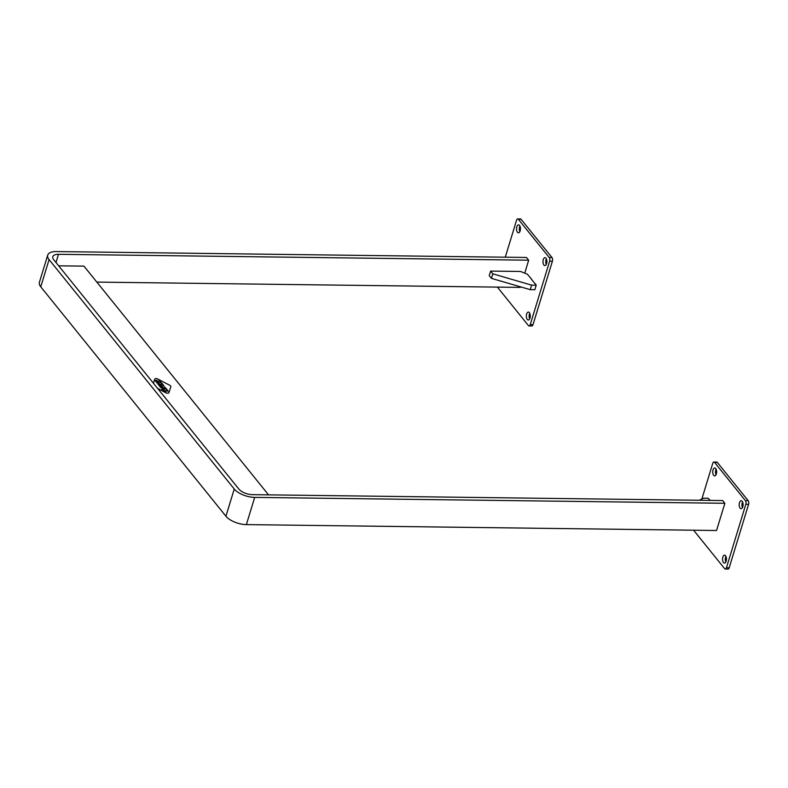 <?xml version="1.0" encoding="UTF-8"?>
<svg xmlns="http://www.w3.org/2000/svg" width="788" height="788" viewBox="0 0 788 788"><rect width="100%" height="100%" fill="white"/><g stroke="black" fill="none" stroke-linecap="round" stroke-linejoin="round"><path stroke-width="1.18" d="M528.029 262.463L528.669 260.198L526.463 257.469L56.293 251.569A15.878 7.062 17 0 0 47.723 255.125L39.4 282.331A15.878 7.062 17 0 0 40.759 286.802L225.929 516.239A15.878 7.062 17 0 0 246.368 524.601L716.538 530.501L717.297 528.236M528.669 260.198L58.499 254.307A10.589 4.708 17 0 0 52.786 256.671A10.589 4.708 17 0 0 53.692 259.646L238.862 489.082A10.589 4.708 17 0 0 252.485 494.657L722.655 500.557L724.861 503.286L724.221 505.561M96.835 282.094L520.346 287.403L520.523 286.842M47.723 255.125A15.878 7.062 17 0 0 49.083 259.597L234.253 489.023A15.878 7.062 17 0 0 254.691 497.395L724.861 503.286M268.55 494.864L83.952 266.137L58.667 265.822M520.149 230.884A3.97 1.95 -89.3 0 0 520.218 226.895A3.97 1.95 -89.3 0 0 518.543 224.866A3.97 1.95 -89.3 0 0 516.839 226.796A3.97 1.95 -89.3 0 0 516.77 230.786A3.97 1.95 -89.3 0 0 518.445 232.815A3.97 1.95 -89.3 0 0 520.149 230.884M519.844 231.662A3.97 1.95 90.7 0 1 519.607 226.826A3.97 1.95 90.7 0 1 519.913 226.058M529.969 318.086A3.97 1.95 -89.3 0 0 530.029 314.097A3.97 1.95 -89.3 0 0 528.364 312.068A3.97 1.95 -89.3 0 0 526.66 313.988A3.97 1.95 -89.3 0 0 526.591 317.978A3.97 1.95 -89.3 0 0 528.265 320.007A3.97 1.95 -89.3 0 0 529.969 318.086M529.654 318.854A3.97 1.95 90.7 0 1 529.428 314.018A3.97 1.95 90.7 0 1 529.733 313.25M546.606 263.665A3.97 1.95 -89.3 0 0 546.675 259.676A3.97 1.95 -89.3 0 0 545 257.646A3.97 1.95 -89.3 0 0 543.296 259.567A3.97 1.95 -89.3 0 0 543.227 263.556A3.97 1.95 -89.3 0 0 544.902 265.586A3.97 1.95 -89.3 0 0 546.606 263.665M546.301 264.433A3.97 1.95 90.7 0 1 546.064 259.607A3.97 1.95 90.7 0 1 546.37 258.828M497.425 287.118A2.65 1.3 -89.3 0 0 497.573 287.334L528.433 325.572A2.65 1.3 -89.3 0 0 529.093 325.946A2.65 1.3 -89.3 0 0 530.235 324.666L549.64 261.183A2.65 1.3 -89.3 0 0 549.236 257.548L518.376 219.31A2.65 1.3 -89.3 0 0 517.706 218.926A2.65 1.3 -89.3 0 0 516.573 220.207L505.266 257.203M549.236 257.548L551.994 257.577L521.134 219.34L518.376 219.31M530.235 324.666L532.993 324.705L552.408 261.212L549.64 261.183M517.706 218.926L520.474 218.966A2.65 1.3 90.7 0 1 521.134 219.34M551.994 257.577A2.65 1.3 90.7 0 1 552.408 261.212M532.993 324.705A2.65 1.3 90.7 0 1 531.861 325.986L529.093 325.946M535.013 283.69L531.26 279.05M501.493 287.167A3.97 1.95 -89.3 0 0 501.808 287.226A3.97 1.95 -89.3 0 0 502.133 287.177M524.759 273.18L528.009 262.355M722.852 557.077A3.97 1.95 -89.3 0 0 722.783 561.066A3.97 1.95 -89.3 0 0 724.458 563.095A3.97 1.95 -89.3 0 0 726.162 561.174A3.97 1.95 -89.3 0 0 726.221 557.185A3.97 1.95 -89.3 0 0 724.556 555.156A3.97 1.95 -89.3 0 0 722.852 557.077M725.846 561.942A3.97 1.95 90.7 0 1 725.62 557.116A3.97 1.95 90.7 0 1 725.925 556.338M739.489 502.655A3.97 1.95 -89.3 0 0 739.42 506.645A3.97 1.95 -89.3 0 0 741.094 508.674A3.97 1.95 -89.3 0 0 742.798 506.753A3.97 1.95 -89.3 0 0 742.867 502.764A3.97 1.95 -89.3 0 0 741.193 500.735A3.97 1.95 -89.3 0 0 739.489 502.655M742.493 507.531A3.97 1.95 90.7 0 1 742.257 502.695A3.97 1.95 90.7 0 1 742.562 501.917M713.032 469.884A3.97 1.95 -89.3 0 0 712.963 473.874A3.97 1.95 -89.3 0 0 714.637 475.903A3.97 1.95 -89.3 0 0 716.341 473.982A3.97 1.95 -89.3 0 0 716.41 469.983A3.97 1.95 -89.3 0 0 714.736 467.964A3.97 1.95 -89.3 0 0 713.032 469.884M716.036 474.75A3.97 1.95 90.7 0 1 715.8 469.914A3.97 1.95 90.7 0 1 716.105 469.146M697.685 530.265A3.97 1.95 -89.3 0 0 698.001 530.324A3.97 1.95 -89.3 0 0 698.326 530.265M693.617 530.206A2.65 1.3 -89.3 0 0 693.765 530.423L724.625 568.66A2.65 1.3 -89.3 0 0 725.285 569.035A2.65 1.3 -89.3 0 0 726.428 567.754L745.832 504.271A2.65 1.3 -89.3 0 0 745.428 500.636L714.568 462.398A2.65 1.3 -89.3 0 0 713.908 462.014A2.65 1.3 -89.3 0 0 712.766 463.295L701.842 499.031M745.428 500.636L748.186 500.666L717.326 462.428L714.568 462.398M726.428 567.754L729.186 567.793L748.6 504.3L745.832 504.271M748.186 500.666A2.65 1.3 90.7 0 1 748.6 504.3M729.186 567.793A2.65 1.3 90.7 0 1 728.053 569.074L725.285 569.035M713.908 462.014L716.666 462.054A2.65 1.3 90.7 0 1 717.326 462.428M710.165 500.4L709.377 499.74M717.198 528.344L724.202 505.443M157.669 388.484L165.805 392.749A2.118 0.946 17 0 0 168.868 392.788L170.848 386.652A2.118 0.946 17 0 0 170.848 386.642L170.868 386.583A2.118 0.946 17 0 0 170.691 385.982A2.118 0.946 17 0 0 169.893 385.371L157.866 379.067A2.118 0.946 17 0 0 154.793 379.028L153.433 383.244M162.584 384.79L163.49 385.224L163.008 384.633L162.358 384.702L162.821 385.214M166.337 389.439L167.243 389.873L166.77 389.282L166.12 389.351L166.573 389.863M159.206 385.204L160.023 386.849L159.432 385.549L161.215 386.859L162.663 386.878L161.382 386.524L161.205 385.076L160.772 385.765L158.979 385.549M159.846 381.402L160.752 381.825L159.806 381.412M160.388 381.441L159.659 381.392M157.561 388.346L165.825 392.69A2.118 0.946 17 0 0 168.888 392.719L170.848 386.652M164.978 390.986L166.268 391.35L163.628 391.321L162.387 389.774L163.805 390.966L164.505 390.976L163.983 390.336L165.982 390.996M159.57 380.545L160.131 381.057L159.383 381.047L158.969 380.545L159.57 380.545M160.782 382.081L161.333 382.663M160.693 387.666L163.205 387.785L164.367 388.996L162.032 389.341L163.894 389.016L163.077 388.001L160.653 387.627L163.224 387.735L164.475 389.292M158.762 383.027L156.93 383.017L159.314 382.732L158.664 384.189L160.762 384.524L158.122 384.485L158.683 383.096M156.733 380.299L158.536 381.924L157.107 380.614L156.507 380.604L157.383 381.855L155.738 381.53L154.931 380.377L156.822 381.619L155.935 380.368L156.733 380.299L158.516 381.973M156.507 380.604L157.383 381.845M167.775 391.242L167.233 390.74L167.775 391.242M167.509 390.779L168.307 391.242M166.603 390.001L167.637 390.356L166.603 390.001M166.061 388.582L166.623 389.105L165.874 389.095L165.46 388.582L166.061 388.582M165.48 387.863L166.032 388.376L165.283 388.366L164.879 387.863L165.48 387.863M164.328 387.184L164.928 387.755L164.465 387.184M162.978 385.509L164.081 386.002M162.259 384.347L162.781 384.347M161.353 383.49L162.19 383.608L161.353 383.49M160.772 382.771L161.796 383.126L160.772 382.771M162.84 389.833L163.805 390.966M163.796 391.015L164.505 390.976M164.456 390.385L164.968 391.025M160.604 382.564L161.176 382.525M160.24 382.121L160.762 382.131M161.786 389.036L163.894 389.016M161.589 385.618L159.196 385.253M162.614 386.878L161.116 386.189M160.427 386.849L159.432 385.549M156.713 382.741L159.314 382.732M160.496 384.199L158.664 384.189M157.935 384.258L158.615 383.195M155.433 380.653L156.251 381.609M156.241 381.648L156.822 381.619M156.044 380.712L156.723 380.338M166.731 390.05L167.539 390.237M166.879 389.489L166.101 389.4M164.633 387.46L165.263 387.42M163.343 385.953L163.904 385.913M163.126 384.83L162.348 384.741M161.688 383.904L162.397 383.864M161.382 383.529L162.101 383.5M161.077 383.047L161.707 383.017M709.742 499.878L708.166 498.243L703.556 498.183L699.38 500.262M535.052 283.552L536.224 285.197L534.835 289.728L530.225 289.669L491.446 278.371L489.24 275.633L490.629 271.102L520.592 271.476L527.399 274.263L531.624 279.188M536.224 285.197L531.614 285.138L492.835 273.83L491.446 278.371M492.835 273.83L490.629 271.102M531.614 285.138L530.225 289.669M246.368 524.601L254.691 497.395M225.929 516.239L234.253 489.023M40.759 286.802L49.083 259.597M55.987 262.502L58.499 254.307"/></g></svg>
